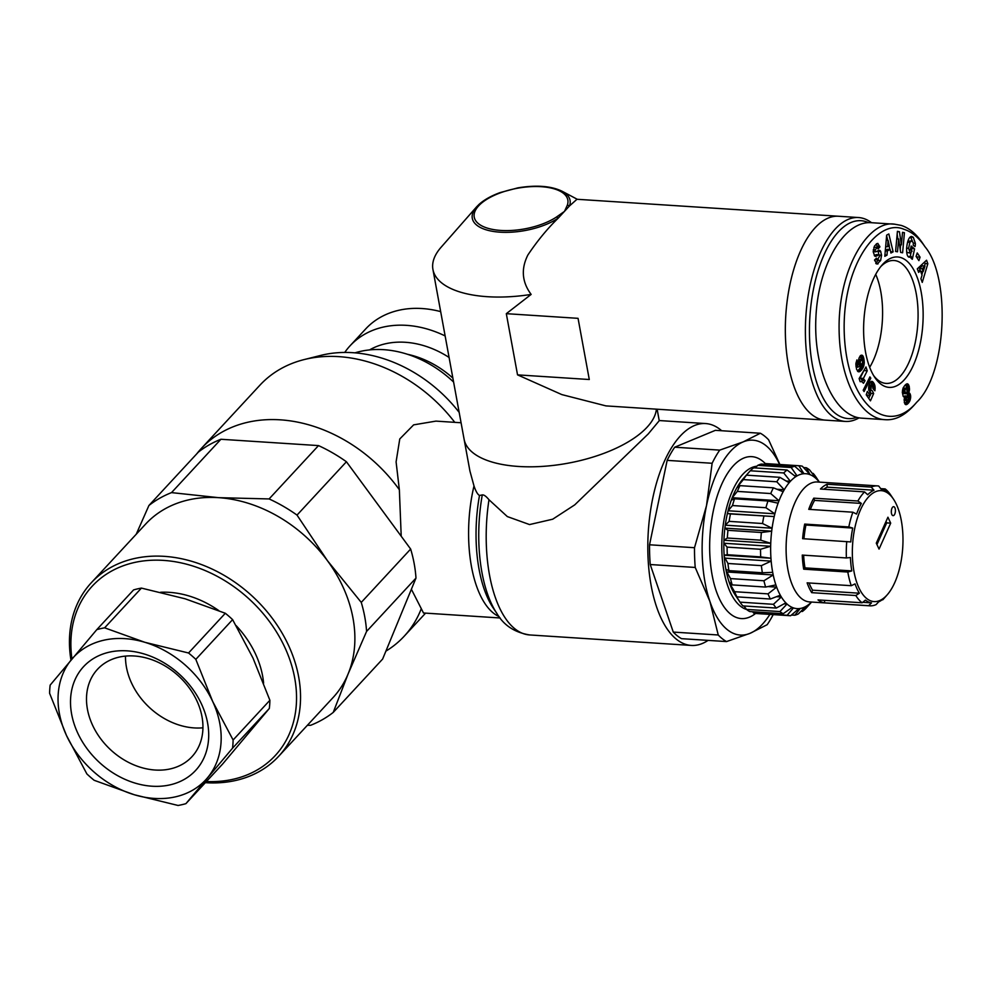 <?xml version="1.0" encoding="UTF-8"?>
<svg xmlns="http://www.w3.org/2000/svg" width="992" height="992" viewBox="0 0 992 992"><rect width="100%" height="100%" fill="white"/><g stroke="black" fill="none" stroke-linecap="round" stroke-linejoin="round"><path stroke-width="1.49" d="M576.96 199.28L569.482 205.952A49.699 21.551 -10.4 0 0 562.154 191.27C551.18 185.963 536.424 184.822 517.886 187.86L500.154 192.572C491.238 195.821 484.195 199.776 479.012 204.414L476.458 207.006A49.699 21.551 -10.4 0 0 494.686 231.644A49.699 21.551 -10.4 0 0 558.099 218.252A3.001 1.885 -123.3 0 0 556.376 217.099A47.579 20.634 169.6 0 1 480.078 224.849A47.579 20.634 169.6 0 1 513.162 189.112A47.579 20.634 169.6 0 1 567.275 205.319A3.001 2.616 20.4 0 1 569.482 205.952L558.099 218.252C547.398 228.668 537.329 240.907 527.893 254.969C520.874 268.906 521.966 282.05 531.142 294.413A97.65 42.346 169.6 0 1 432.934 269.464L464.095 439.22A97.65 42.346 169.6 0 0 561.906 464.244A97.65 42.346 169.6 0 0 656.394 409.175A97.65 42.346 169.6 0 1 647.057 427.23A97.65 42.346 169.6 0 1 542.574 466.389A97.65 42.346 169.6 0 1 464.095 439.22L469.935 471.076L474.002 485.956C475.788 491.276 477.623 494.45 479.496 495.492L482.273 494.909C483.922 494.673 486.154 496.285 488.982 499.745L507.321 516.572L529.542 524.57L552.705 519.2L574.752 504.854L648.284 433.888L659.234 420.707L657.138 409.225M721.668 430.739A111.166 50.232 93.7 0 0 705.659 423.559A111.166 50.232 93.7 0 0 651.149 585.578A111.166 50.232 93.7 0 0 691.263 645.432A111.166 50.232 93.7 0 0 708.077 640.386M411.382 589.248L423.497 612.994L500.166 617.979M421.216 608.865A138.21 107.744 42.8 0 1 404.178 636.232A138.21 107.744 42.8 0 1 385.9 651.136M196.763 453.828A138.21 107.744 42.8 0 1 201.364 448.421A138.21 107.744 42.8 0 1 399.354 489.738L401.214 536.226M461.069 422.753L435.934 421.116L413.639 424.861L399.764 438.96L396.093 461.888L399.354 489.738M201.364 448.421L259.879 385.231A138.21 107.744 42.8 0 1 304.048 359.6A138.21 107.744 42.8 0 1 454.758 422.344M304.048 359.6L320.701 355.421A127.695 99.547 42.8 0 1 459.16 412.374M136.226 534.242L148.924 505.486A138.967 108.326 42.8 0 1 171.517 492.615L218.562 497.662A127.695 99.547 -137.2 0 0 145.638 524.074L91.301 582.75A127.695 99.547 -137.2 0 0 70.978 660.164M218.562 497.662L269.105 498.939A138.967 108.326 42.8 0 1 297.017 515.096L327.397 560.629A127.695 99.547 -137.2 0 0 218.562 497.662M327.397 560.629L361.262 602.404A138.967 108.326 42.8 0 1 366.581 631.433L348.167 673.804A127.695 99.547 -137.2 0 0 353.003 618.202A127.695 99.547 -137.2 0 0 327.397 560.629M205.356 782.663A127.695 99.547 -137.2 0 0 278.69 756.276L333.027 697.599A127.695 99.547 -137.2 0 0 348.167 673.804L333.238 712.405A138.967 108.326 42.8 0 1 310.645 725.288L307.371 725.313M269.105 498.939L318.506 445.594L220.918 439.27L171.517 492.615M318.506 445.594A138.967 108.326 42.8 0 1 346.419 461.751L297.017 515.096M361.262 602.404L410.651 549.06L346.419 461.751M410.651 549.06A138.967 108.326 42.8 0 1 415.983 578.088L366.581 631.433M333.238 712.405L382.627 659.06L415.983 578.088M148.924 505.486L198.326 452.141A138.967 108.326 42.8 0 1 220.918 439.27M71.957 658.998A124.694 97.204 42.8 0 1 165.8 560.567A124.694 97.204 42.8 0 1 294.711 678.094A124.694 97.204 42.8 0 1 206.398 781.535M278.69 756.276A127.695 99.547 -137.2 0 0 298.666 676.891A127.695 99.547 -137.2 0 0 210.465 568.304A127.695 99.547 -137.2 0 0 91.301 582.75M344.732 352.445A98.828 77.041 42.8 0 1 350.077 345.786A98.828 77.041 42.8 0 1 445.135 335.941M369.557 349.916A84.134 65.584 42.8 0 1 449.091 357.467M407.526 354.293A84.134 65.584 42.8 0 1 452.873 378.088M355 352.842A99.15 77.289 42.8 0 1 453.592 382.044M350.077 345.786L365.639 328.984A98.828 77.041 42.8 0 1 440.671 311.624M263.612 683.178A88.635 69.093 -137.2 0 0 236.108 625.592M218.773 610.588A88.635 69.093 -137.2 0 0 160.605 592.261M202.938 727.806A64.344 50.158 42.8 0 1 125.5 656.096M202.827 730.447A64.344 50.158 42.8 0 1 191.927 756.722A64.344 50.158 42.8 0 1 110.645 749.816A64.344 50.158 42.8 0 1 97.514 669.29A64.344 50.158 42.8 0 1 164.399 665.545A64.344 50.158 42.8 0 1 202.827 730.447M208.568 739.226A76.359 59.532 -137.2 0 0 108.971 652.252A76.359 59.532 -137.2 0 0 101.283 764.125A76.359 59.532 -137.2 0 0 208.568 739.226M212.722 701.567A90.136 70.271 -137.2 0 0 144.844 642.295A90.136 70.271 -137.2 0 0 71.734 659.258A90.136 70.271 -137.2 0 0 66.489 735.494A90.136 70.271 -137.2 0 0 134.366 794.766A90.136 70.271 -137.2 0 0 207.489 777.802A90.136 70.271 -137.2 0 0 212.722 701.567L233.108 739.995A101.407 79.05 42.8 0 1 232.537 748.179L185.913 803.656A101.407 79.05 42.8 0 1 178.064 805.467L134.366 794.766L94.166 780.295A101.407 79.05 42.8 0 1 86.874 773.934L66.489 735.494L49.6 693.296A101.407 79.05 42.8 0 1 50.158 685.112L96.794 629.647A101.407 79.05 42.8 0 1 104.631 627.824L144.844 642.295L188.542 652.996A101.407 79.05 42.8 0 1 195.821 659.358L212.722 701.567M185.913 803.656L222.704 763.927L269.328 708.462A101.407 79.05 -137.2 0 0 269.886 700.278L252.997 658.068L232.612 619.628A101.407 79.05 -137.2 0 0 225.32 613.267L185.12 598.796L141.422 588.095A101.407 79.05 -137.2 0 0 133.573 589.918L96.794 629.647M269.328 708.462L232.537 748.179M233.108 739.995L269.886 700.278M188.542 652.996L225.32 613.267M232.612 619.628L195.821 659.358M141.422 588.095L104.631 627.824M719.708 450.12L743.194 441.886A97.65 44.132 93.7 0 0 706.49 505.697L712.132 463.276A107.409 48.546 -86.3 0 1 719.708 450.12L674.721 447.206A107.409 48.546 -86.3 0 0 667.157 460.362L649.537 544.782L694.512 547.708L706.49 505.697A97.65 44.132 93.7 0 0 709.9 601.425A97.65 44.132 93.7 0 0 750.014 633.342A97.65 44.132 93.7 0 0 769.879 614.395M779.6 464.479A97.65 44.132 93.7 0 0 743.194 441.886L760.356 433.244A107.409 48.546 -86.3 0 1 768.626 439.828L779.898 464.504M773.202 614.618A107.409 48.546 -86.3 0 1 767.176 624.7L750.014 633.342L726.528 641.576A107.409 48.546 -86.3 0 1 718.245 634.992L709.9 601.425L695.218 567.449A107.409 48.546 -86.3 0 1 694.512 547.708M726.528 641.576L681.541 638.662A107.409 48.546 -86.3 0 1 673.27 632.078L718.245 634.992M695.218 567.449L650.231 564.535L673.27 632.078M650.231 564.535A107.409 48.546 -86.3 0 1 649.537 544.782M760.356 433.244L715.381 430.33L674.721 447.206M712.132 463.276L667.157 460.362M746.604 609.485A72.106 32.587 -86.3 0 1 722.188 534.936A72.106 32.587 -86.3 0 1 756.884 466.215M755.594 613.453A81.121 36.654 -86.3 0 1 709.838 538.644A81.121 36.654 -86.3 0 1 762.575 461.094A81.121 36.654 -86.3 0 1 765.365 463.636M803.52 467.567L806.322 467.753L810.067 474.672L802.33 466.203A75.119 33.939 93.7 0 0 799.614 465.781A75.119 33.939 93.7 0 0 798.858 465.756L803.942 473.692L803.272 473.779L794.716 466.24A75.119 33.939 93.7 0 0 791.194 467.517L797.047 475.862L795.696 476.681L787.102 470.01L753.672 467.84A75.119 33.939 -86.3 0 0 750.274 470.778L783.717 472.948L790.376 481.294L789.111 482.744L779.873 477.326L746.443 475.156L743.616 478.268M812.138 473.345L813.192 473.407L817.011 479.471L809.571 469.91A75.119 33.939 93.7 0 0 806.322 467.753M819.38 482.124L816.056 477.164A75.119 33.939 93.7 0 0 813.192 473.407M791.579 607.811L793.439 607.935L787.164 615.276A75.119 33.939 93.7 0 0 789.892 615.697A75.119 33.939 93.7 0 0 790.636 615.722L798.895 608.642L800.259 608.48L794.778 615.238A75.119 33.939 93.7 0 0 798.3 613.961L805.789 606.484L807.141 605.666L802.392 611.469A75.119 33.939 93.7 0 0 805.789 608.53L811.58 602.045M802.392 611.469L800.904 611.37M794.778 615.238L791.455 615.028M787.164 615.276L753.734 613.106L752.544 611.742M784.064 603.843L787.016 604.029L779.935 611.568L746.492 609.398A75.119 33.939 -86.3 0 0 749.741 611.556L783.184 613.726L792.124 607.426L793.439 607.935M746.492 609.398L743.926 605.963M776.55 596.676L781.324 596.986L773.438 604.314L740.007 602.144A75.119 33.939 -86.3 0 0 742.872 605.901L776.302 608.059L785.825 602.876L787.016 604.029M734.551 593.948L734.018 593.08A67.605 30.554 93.7 0 0 735.407 595.299L740.007 602.144L734.799 593.96M767.969 586.57L776.637 587.128L768.019 593.873L734.576 591.703L729.442 582.974A67.605 30.554 93.7 0 0 734.018 593.08L736.92 596.862L770.35 599.032L780.307 595.237L781.324 596.986M729.852 584.102L731.464 584.201M726.404 571.938L773.177 574.976L763.927 580.766L730.496 578.596L726.132 570.623A67.605 30.554 93.7 0 0 729.442 582.974L729.07 581.858L732.195 584.896L765.626 587.066L775.843 584.896L776.637 587.128M724.371 558.099L771.156 561.125L761.397 565.651L727.954 563.481L724.247 556.648A67.605 30.554 93.7 0 0 726.132 570.623L725.884 569.309L728.922 570.623L762.352 572.781L772.669 572.347L773.177 574.976M723.862 543.244L770.635 546.282L760.529 549.283L727.099 547.113L723.862 543.244L723.887 541.744A67.605 30.554 93.7 0 0 724.247 556.648L724.148 555.21L770.92 558.248L771.156 561.125M724.148 555.21L727.285 554.726L760.715 556.896L770.92 558.248M724.892 528.141L771.664 531.166L761.385 532.493L727.942 530.323L724.892 528.141L725.065 526.653A67.605 30.554 93.7 0 0 723.887 541.744L723.937 540.243L770.722 543.281L770.635 546.282M723.937 540.243L727.347 538.024L760.777 540.194L770.722 543.281M727.409 513.534L774.182 516.559L730.472 513.943L727.409 513.534L727.731 512.145A67.605 30.554 93.7 0 0 725.065 526.653L725.276 525.177L772.049 528.215L771.664 531.166M725.276 525.177L729.108 521.358L762.538 523.528L772.049 528.215M776.996 489.267L784.25 489.738L783.134 491.722L773.388 487.816L739.958 485.646L736.895 487.692A67.605 30.554 93.7 0 0 731.736 498.939L732.208 497.724L778.993 500.749L778.075 503.192L767.969 500.972L734.539 498.802L731.302 500.154L731.736 498.939A67.605 30.554 93.7 0 0 727.731 512.145L728.078 510.768L774.851 513.794L774.182 516.559M728.078 510.768L732.493 505.548L765.923 507.718L774.851 513.794M732.208 497.724L737.316 491.4L770.747 493.557L778.993 500.749M742.958 478.975L742.958 478.975A67.605 30.554 93.7 0 0 742.946 478.987A67.605 30.554 93.7 0 0 736.895 487.692L738.618 486.774M737.478 486.7L743.355 479.607L776.786 481.777L784.25 489.738M786.185 481.021L790.376 481.294M742.946 478.987L750.274 470.778M794.431 475.689L797.047 475.862M755.16 467.939L757.764 465.347L791.194 467.517M811.518 602.045A67.605 30.554 -86.3 0 1 806.484 606.075A67.605 30.554 -86.3 0 1 799.589 608.567A67.605 30.554 -86.3 0 1 792.806 607.674A67.605 30.554 -86.3 0 1 786.433 603.458A67.605 30.554 -86.3 0 1 780.828 596.118A67.605 30.554 -86.3 0 1 776.252 586.012A67.605 30.554 -86.3 0 1 772.942 573.661A67.605 30.554 -86.3 0 1 771.057 559.686A67.605 30.554 -86.3 0 1 770.697 544.782A67.605 30.554 -86.3 0 1 771.875 529.691A67.605 30.554 -86.3 0 1 774.529 515.183A67.605 30.554 -86.3 0 1 778.546 501.977A67.605 30.554 -86.3 0 1 783.705 490.73A67.605 30.554 -86.3 0 1 789.756 482.013A67.605 30.554 -86.3 0 1 796.39 476.272A67.605 30.554 -86.3 0 1 803.272 473.779A67.605 30.554 -86.3 0 1 810.067 474.672A67.605 30.554 -86.3 0 1 816.428 478.888A67.605 30.554 -86.3 0 1 819.293 482.112M787.102 470.01A75.119 33.939 93.7 0 0 783.717 472.948M779.873 477.326A75.119 33.939 93.7 0 0 776.786 481.777M773.388 487.816A75.119 33.939 93.7 0 0 770.747 493.557M767.969 500.972A75.119 33.939 93.7 0 0 765.923 507.718M763.902 516.113A75.119 33.939 93.7 0 0 762.538 523.528M761.385 532.493A75.119 33.939 93.7 0 0 760.777 540.194M760.529 549.283A75.119 33.939 93.7 0 0 760.715 556.896M761.397 565.651A75.119 33.939 93.7 0 0 762.352 572.781M763.927 580.766A75.119 33.939 93.7 0 0 765.626 587.066M768.019 593.873A75.119 33.939 93.7 0 0 770.35 599.032M773.438 604.314A75.119 33.939 93.7 0 0 776.302 608.059M779.935 611.568A75.119 33.939 93.7 0 0 783.184 613.726M764.609 464.281L765.427 463.586A75.119 33.939 -86.3 0 1 766.171 463.611L799.614 465.781M757.764 465.347A75.119 33.939 -86.3 0 1 761.286 464.07L794.716 466.24M743.355 479.607A75.119 33.939 -86.3 0 1 746.443 475.156M737.316 491.4A75.119 33.939 -86.3 0 1 739.958 485.646M732.493 505.548A75.119 33.939 -86.3 0 1 734.539 498.802M729.108 521.358A75.119 33.939 -86.3 0 1 730.472 513.943M727.347 538.024A75.119 33.939 -86.3 0 1 727.942 530.323M727.285 554.726A75.119 33.939 -86.3 0 1 727.099 547.113M728.922 570.623A75.119 33.939 -86.3 0 1 727.954 563.481M732.195 584.896A75.119 33.939 -86.3 0 1 730.496 578.596M736.92 596.862A75.119 33.939 -86.3 0 1 734.576 591.703M789.892 615.697L756.45 613.527A75.119 33.939 -86.3 0 1 753.734 613.106M765.427 463.586L798.858 465.756M802.305 473.593L803.942 473.692M876.283 543.145L887.927 517.216L890.692 523.144L879.048 549.084L876.283 543.145M876.94 544.571L886.687 522.883L886.017 521.47M890.692 523.144L886.687 522.883M891.312 511.748A4.501 2.034 93.7 0 0 891.399 510.31M894.747 514.129A4.501 2.034 -86.3 0 1 893.073 515.654A4.501 2.034 -86.3 0 1 891.337 511.029A4.501 2.034 -86.3 0 1 893.656 506.664A4.501 2.034 -86.3 0 1 895.33 509.367A4.501 2.034 -86.3 0 1 894.747 514.129M803.694 569.172A60.09 27.156 -86.3 0 1 802.255 555.086L846.387 557.95L850.417 557.516A57.09 25.792 93.7 0 0 851.793 570.908L847.825 572.037L803.694 569.172L804.983 567.87A57.09 25.792 -86.3 0 1 803.644 555.173M851.793 570.908L804.983 567.87M850.764 541.93L802.615 538.681A60.09 27.156 -86.3 0 1 804.686 524.086L848.817 526.95L852.723 528.066A57.09 25.792 93.7 0 0 850.764 541.93M803.966 538.768A57.09 25.792 -86.3 0 1 805.926 525.028L804.686 524.086M852.723 528.066L805.926 525.028M856.58 514.054L852.872 512.207L808.74 509.342A60.09 27.156 -86.3 0 1 811.109 503.44A60.09 27.156 -86.3 0 1 813.762 498.158L857.894 501.01L861.354 503.428A57.09 25.792 93.7 0 0 856.58 514.054M810.365 509.442A57.09 25.792 -86.3 0 1 814.556 500.39L813.762 498.158M861.354 503.428L814.556 500.39M867.69 494.748L864.565 491.883L820.434 489.019A60.09 27.156 -86.3 0 1 827.068 484.232L871.199 487.097L874.002 490.209A57.09 25.792 93.7 0 0 867.69 494.748M823.72 489.23A57.09 25.792 -86.3 0 1 827.192 487.171L827.068 484.232M874.002 490.209L827.192 487.171M880.698 488.634L885.162 488.92L887.257 491.945A57.09 25.792 93.7 0 0 881.119 489.18L878.689 486.018A60.09 27.156 93.7 0 0 877.536 485.894A60.09 27.156 93.7 0 0 871.199 487.097M868.608 605.69L824.476 602.826A60.09 27.156 -86.3 0 1 818.016 599.924L862.147 602.789L865.396 600.11A57.09 25.792 93.7 0 0 871.534 602.876L868.608 605.69A60.09 27.156 93.7 0 0 869.761 605.827A60.09 27.156 93.7 0 0 876.097 604.612L878.652 601.846A57.09 25.792 93.7 0 0 884.963 597.308L882.124 599.788M871.534 602.876L862.73 602.305M824.476 602.826L824.687 600.358M869.761 605.827L809.584 601.921A60.09 27.156 -86.3 0 1 787.301 565.911A60.09 27.156 -86.3 0 1 795.063 502.398A60.09 27.156 -86.3 0 1 817.358 481.988L877.536 485.894M864.565 491.883A60.09 27.156 93.7 0 0 857.894 501.01M893.457 499.112A55.589 25.122 -86.3 0 1 892.242 587.599A55.589 25.122 -86.3 0 1 887.257 594.766A55.589 25.122 -86.3 0 1 856.245 580.853A55.589 25.122 -86.3 0 1 860.634 509.528A55.589 25.122 -86.3 0 1 893.457 499.112L890.729 495.045A60.09 27.156 93.7 0 0 885.162 488.92M882.744 599.838A60.09 27.156 93.7 0 0 884.021 598.449L887.257 594.766M855.836 595.522L811.704 592.658A60.09 27.156 -86.3 0 1 807.128 582.85L851.26 585.702L855.054 583.891A57.09 25.792 93.7 0 0 859.394 593.216L855.836 595.522A60.09 27.156 93.7 0 0 862.147 602.789M847.825 572.037A60.09 27.156 93.7 0 0 851.26 585.702M846.746 541.545A60.09 27.156 93.7 0 0 846.387 557.95M852.872 512.207A60.09 27.156 93.7 0 0 848.817 526.95M859.394 593.216L812.584 590.178A57.09 25.792 -86.3 0 1 809.038 582.974M811.704 592.658L812.584 590.178M567.275 205.319L564.498 211.383L556.376 217.099M432.934 269.464A97.65 42.346 169.6 0 1 441.105 247.244L476.458 207.006M531.142 294.413L506.317 313.67L517.539 374.864L561.819 394.593L605.876 405.877M506.317 313.67L578.051 318.333L589.285 379.514L517.539 374.864M576.86 199.268L838.476 216.244A102.151 46.165 93.7 0 0 815.25 227.639A102.151 46.165 93.7 0 0 785.614 340.888A102.151 46.165 93.7 0 0 825.257 420.124L845.308 421.426A102.151 46.165 93.7 0 0 859.072 417.843M871.509 222.704A102.151 46.165 93.7 0 0 858.539 217.546A102.151 46.165 93.7 0 0 805.851 316.498A102.151 46.165 93.7 0 0 845.308 421.426M856.803 417.347A99.15 44.801 -86.3 0 1 809.832 317.713A99.15 44.801 -86.3 0 1 868.57 222.667M858.539 217.546L838.476 216.244A102.151 46.165 93.7 0 0 785.8 315.196A102.151 46.165 93.7 0 0 825.257 420.124L605.876 405.889M875.713 274.387A61.454 27.776 -86.3 0 1 881.714 328.129A61.454 27.776 -86.3 0 1 869.686 367.276M880.698 266.662A61.578 27.826 -86.3 0 1 893.978 260.499A61.578 27.826 -86.3 0 1 917.203 330.448A61.578 27.826 -86.3 0 1 886.005 383.408A61.578 27.826 -86.3 0 1 873.63 375.571M922.213 331.179A65.348 29.537 93.7 0 0 912.925 268.423A65.348 29.537 93.7 0 0 882.049 265.038A65.348 29.537 93.7 0 0 874.758 377.369A65.348 29.537 93.7 0 0 922.213 331.179M904.034 229.326C911.772 231.744 918.766 237.572 925.028 246.797C950.844 277.512 946.988 373.513 916.744 402.206C886.984 437.757 845.581 403.645 844.167 329.865C843.051 264.752 877.759 217.719 904.034 229.326M904.952 385.243L907.048 383.805L908.883 385.367L909.515 389.571L908.771 392.696L910.272 394.221L910.706 397.023L909.317 401.921L905.956 404.674L904.307 402.578L904.617 397.11L903.179 396.316L902.336 392.336L903.104 388.008L904.952 385.243M911.177 246.041L914.562 248.893L912.305 259.296L911.053 258.255L911.264 256.494L909.552 257.25C904.344 257.424 906.7 235.699 911.809 236.53L913.347 237.41L915.356 243.313A6.845 3.088 -86.3 0 1 915.07 246.549L913.186 245.222A2.778 1.252 93.7 0 0 913.136 242.581L911.698 240.833L909.912 242.346L908.598 248.322L910.309 253.134L912.082 251.174L910.371 249.736L911.177 246.041M901.381 244.863L902.522 232.326L904.431 232.698L902.608 252.786L900.649 252.414L898.665 238.96L897.5 251.807L895.59 251.435L897.413 231.347L899.446 231.744L901.381 244.863L899.521 244.739M887.009 255.13L884.814 256.308L886.662 235.129L888.832 233.963L893.135 251.832L890.915 253.022L890.122 249.476L887.307 250.988L887.009 255.13L884.926 254.994M918.604 272.403L917.302 268.832L926.553 260.226L927.83 263.748L922.25 282.398L920.923 278.764L922.052 275.181L920.39 270.605L918.604 272.403M876.754 243.697L877.833 243.4L879.879 246.934L878.044 248.918L877.139 247.318L875.229 249.972A1.476 0.67 93.7 0 0 875.762 251.819A1.476 0.67 93.7 0 0 875.936 251.782L878.676 250.443A5.555 2.505 -86.3 0 1 879.309 250.306A5.555 2.505 -86.3 0 1 880.611 251.261L881.553 255.204L880.623 260.512L877.077 264.083L874.535 260.164L876.42 258.131L877.387 259.854L879.631 256.072A1.476 0.67 93.7 0 0 879.061 254.795A1.476 0.67 93.7 0 0 878.887 254.832L876.097 256.209A5.555 2.505 -86.3 0 1 875.452 256.345A5.555 2.505 -86.3 0 1 874.684 256.01L873.196 251.732L874.473 246.103L876.754 243.697M858.836 364.585L858.923 358.31L860.213 355.88L862.234 355.26L864.144 360.208L863.635 366.42L860.796 370.76L858.291 371.74L856.555 369.247L855.91 363.382L856.914 359.91L857.782 367.164L860.014 366.333L858.836 364.585M869.86 392.683L868.657 386.62L869.897 382.813L871.894 381.337L874.87 385.491L874.907 390.761L872.96 388.641L872.762 385.293L871.497 385.603L870.802 390.042L872.328 390.823L873.667 393.514L870.443 400.842L866.227 394.791L867.33 391.431L870.182 395.523L871.075 393.464L869.86 392.683M863.276 378.696L865.024 380.68L863.486 383.284L861.775 381.548L860.151 381.697L859.122 378.572L865.979 366.978L867.231 370.785L863.276 378.696L860.076 378.212L864.292 369.818M863.189 390.265L869.91 376.898L870.802 378.175L864.094 391.567L863.189 390.265M916.075 256.382L917.24 252.948L920.068 257.176L918.902 260.623L916.075 256.382M925.028 246.797L922.758 243.412C916.298 233.889 909.094 227.887 901.12 225.395L894.796 224.217C869.141 219.505 837.967 267.815 839.108 330.175C839.926 383.656 862.259 419.033 885.286 419.69C895.131 420.41 904.716 415.611 914.041 405.269L916.744 402.206M894.796 224.217L871.385 222.704C844.254 220.559 818.239 264.901 815.92 317.229C813.204 369.545 834.793 416.9 861.961 418.178M917.092 257.895L916.385 255.49M920.068 257.176L917.389 257.002M870.802 378.175L869.302 378.088M863.747 379.068L860.597 378.522M862.742 378.386L860.076 378.212M867.231 370.785L864.553 370.611M860.734 381.449L860.064 381.399M861.254 381.412L860.039 381.337M861.738 381.536L862.358 380.506L861.068 378.894M865.024 380.68L862.358 380.506M864.751 380.271L862.073 380.097M864.305 379.676L861.626 379.502M863.896 379.217L861.23 379.043M870.182 395.523L867.504 395.349L866.512 393.923M868.756 398.424L870.034 395.51M870.951 393.415L869.786 390.922M873.667 393.514L870.988 393.34M871.075 390.625L868.856 390.476M870.802 390.042L868.719 389.906M870.629 389.062L868.595 388.938M870.629 388.926L868.595 388.79M870.728 387.909L868.57 387.773M871.038 386.719L868.67 386.558M871.088 386.558L868.694 386.409M871.497 385.603L868.88 385.429M868.905 385.318L872.29 384.958M871.931 385.082L869.252 384.908M875.068 389.596L873.754 389.509M875.155 388.504L872.997 388.368M875.155 387.636L873.134 387.5M875.056 386.496L873.096 386.372M875.056 386.471L873.096 386.347M874.87 385.491L872.799 385.355M872.08 384.946L870.492 382.019M874.56 384.549L871.894 384.375M874.386 384.115L871.72 383.941M874.026 383.408L871.348 383.234M873.58 382.701L870.902 382.528M873.307 382.329L870.629 382.156M872.824 381.821L870.827 381.684M872.352 381.486L871.298 381.424M862.098 359.476L860.188 361.596L860.424 364.3L861.217 364.634L862.618 362.526L862.37 359.736L858.626 359.55M861.626 359.476L858.96 359.302M858.588 359.761L861.044 359.922L858.588 359.736M860.535 360.666L858.489 360.53M860.213 361.497L858.427 361.386M860.188 361.596L858.427 361.485M860.064 362.712L858.464 362.613M860.138 363.456L858.564 363.357M860.424 364.3L858.737 364.188M860.746 364.622L858.812 364.486M857.782 367.164L856.084 367.052M857.485 366.383L855.972 366.284M857.472 366.308L855.96 366.222M857.485 365.192L855.873 365.081M857.572 364.858L855.86 364.746M857.993 363.94L855.898 363.804M859.184 371.777L858.216 371.715M859.68 371.578L857.832 371.454M857.485 371.107L860.076 368.144L861.403 364.498M860.225 371.231L857.547 371.058M860.796 370.76L858.13 370.586M861.403 370.14L858.737 369.966M861.763 369.731L859.084 369.557M862.296 369.024L859.618 368.85M862.755 368.317L860.076 368.144M863.152 367.573L860.473 367.4M863.474 366.817L860.808 366.643M863.635 366.42L860.957 366.246M863.945 365.341L861.267 365.168M864.156 364.275L861.837 364.126M864.28 363.208L862.42 363.084M864.305 362.415L862.643 362.303M864.268 361.336L862.73 361.237M864.144 360.208L862.507 360.108M861.378 359.426L860.275 355.83M863.958 359.005L861.279 358.831M863.896 358.707L861.217 358.534M863.648 357.653L860.969 357.48M863.35 356.773L860.672 356.599M863.015 356.103L860.349 355.93M862.693 355.657L860.61 355.52M862.234 355.26L861.155 355.198M879.768 246.314L877.102 246.14L876.345 243.933M874.299 255.601L876.209 254.659A1.476 0.67 -86.3 0 1 876.382 254.622A1.476 0.67 -86.3 0 1 876.544 254.684M878.094 263.86L876.122 263.723M880.623 260.512L877.945 260.338L878.242 259.507M875.775 263.413L877.945 260.338M881.553 255.204L879.408 255.068M880.809 251.633L877.932 251.088A5.555 2.505 93.7 0 0 877.784 250.877M878.85 254.783L878.131 251.46M875.601 251.77L873.258 251.608A1.476 0.67 -86.3 0 1 873.196 251.633L875.762 251.819M873.865 247.355L877.139 247.318M876.705 247.293L877.102 246.14M879.879 246.934L877.213 246.76M924.978 265.98L922.225 268.758L923.217 271.498L924.978 265.98L922.3 265.806L919.547 268.584L920.278 270.593M922.225 268.758L919.547 268.584M923.217 271.498L920.65 271.337M920.39 270.605L917.885 270.444M921.853 274.61L922.796 271.473M924.445 265.943L925.164 263.574L924.606 262.037M927.83 263.748L925.164 263.574M887.617 246.735L889.303 245.83L888.088 240.362L887.617 246.735L885.658 246.611M888.088 240.362L886.216 240.238M887.307 250.988L885.286 250.864M885.323 250.443L887.443 249.302L890.122 249.476M893.135 251.832L890.605 251.658M889.936 249.463L889.092 245.942M887.728 240.337L886.612 235.712M897.859 238.911L897.152 234.174M899.446 231.744L897.388 231.607M898.665 238.96L896.731 238.836M900.215 249.476L900.637 244.813M904.431 232.698L902.497 232.574M914.562 248.893L910.792 247.789M910.296 253.134L906.688 252.29M908.598 248.322L906.539 248.186M909.912 242.346L907.544 242.184M907.829 241.316L911.698 240.833M915.356 243.313L913.272 243.176M913.347 237.41L910.42 237.026M912.442 241.217L910.668 237.237M911.264 256.494L908.275 256.581M910.222 256.42L910.978 252.923M911.474 250.654L911.896 248.719M905.808 388.046L904.791 390.774L905.882 393.762L907.072 392.001L906.738 388.69L903.166 387.872M905.882 393.762L903.216 393.588L902.336 392.299M905.498 388.256L903.08 388.095M905.225 388.653L902.931 388.504M904.89 389.757L902.621 389.608M904.791 390.774L902.435 390.612M904.89 392.014L902.348 391.84M905.138 392.956L902.46 392.782M905.572 393.601L902.894 393.427M907.581 396.106L906.291 398.92L907.444 400.594L908.35 398.573L907.767 396.18L904.902 395.932L903.836 397.011M906.961 396.366L904.282 396.192M906.465 397.296L904.605 397.172M906.353 397.68L904.506 397.569M906.291 398.92L904.22 398.784M906.353 399.392L904.146 399.243M906.688 400.346L904.084 400.173M904.084 400.247L906.899 400.582M906.465 404.612L905.584 404.55M907.035 404.352L905.126 404.228M904.828 403.843L907.246 400.582M907.655 403.905L904.977 403.732M908.213 403.36L905.547 403.186M908.771 402.727L906.093 402.554M909.317 401.921L906.651 401.748M909.788 401.078L907.11 400.904M910.148 400.21L907.916 400.074M910.358 399.491L908.188 399.342M910.619 398.238L908.312 398.09M910.706 397.023L908.151 396.85M908.015 396.626L906.787 392.882M910.631 395.833L907.965 395.659M910.557 395.275L907.878 395.101M910.272 394.221L907.606 394.047M909.862 393.427L907.184 393.254M909.838 393.39L907.159 393.216M909.354 392.944L906.849 392.782M908.771 392.696L906.924 392.584M908.92 392.336L907.01 392.212M909.28 391.22L907.134 391.071M909.466 390.054L907.072 389.893M909.515 389.571L906.961 389.41M906.837 389L905.82 384.462M909.503 388.331L906.824 388.157M909.354 387.066L906.676 386.892M909.193 386.384L906.514 386.21M908.883 385.367L906.204 385.194M908.474 384.598L905.857 384.425M908.164 384.226L906.304 384.102M907.643 383.867L906.961 383.83M474.002 485.956A96.15 43.45 93.7 0 0 471.473 566.606A96.15 43.45 93.7 0 0 499.1 616.59M482.273 494.909A106.764 48.248 93.7 0 0 497.029 613.676L493.26 608.059A100.552 45.434 -86.3 0 1 479.496 495.492M497.029 613.676C503.911 625.431 514.786 632.524 529.641 634.942A111.166 50.232 -86.3 0 1 489.527 575.1A111.166 50.232 -86.3 0 1 488.982 499.745M876.097 256.209L874.832 256.122M878.887 254.832L876.209 254.659M876.544 258.838L875.812 258.788M880.611 251.261L877.932 251.088M875.229 249.972L873.245 249.848M912.838 236.976L910.706 236.84M529.641 634.942L691.263 645.432M659.221 420.546L705.659 423.559M404.178 636.232L425.568 613.143M562.154 191.27L577.319 199.305M861.887 418.178L885.286 419.69M879.061 254.795L876.382 254.622M874.708 259.681L877.387 259.854"/></g></svg>

